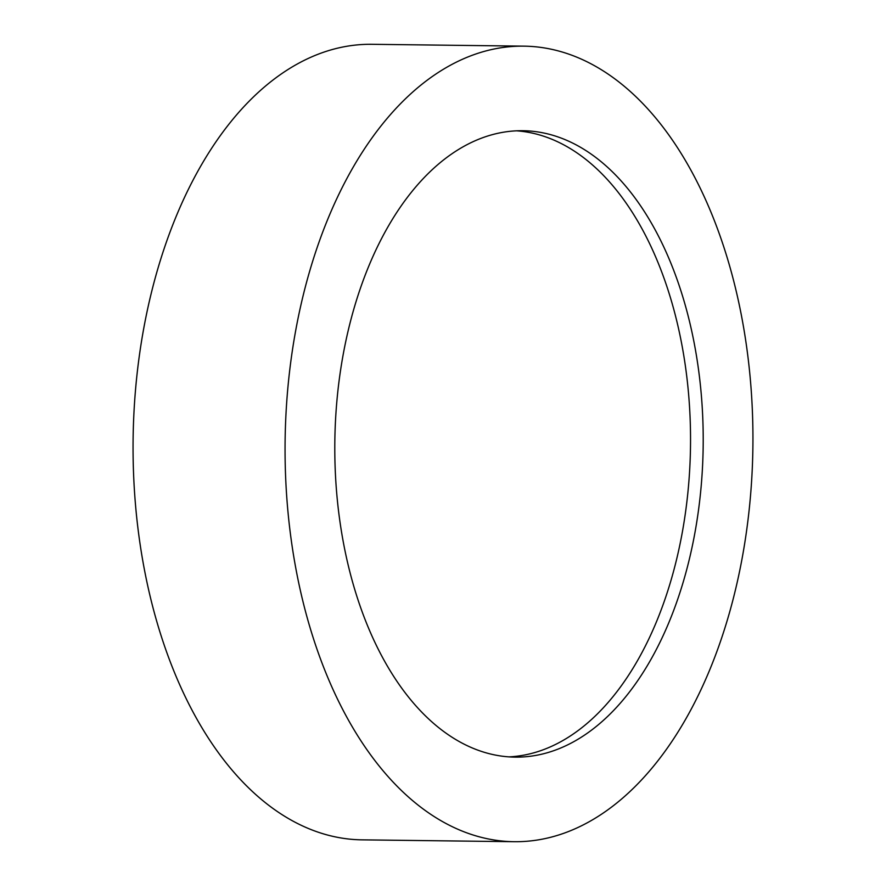 <?xml version="1.0" encoding="UTF-8"?>
<svg xmlns="http://www.w3.org/2000/svg" width="886" height="886" viewBox="0 0 886 886"><rect width="100%" height="100%" fill="white"/><g stroke="black" fill="none" stroke-linecap="round" stroke-linejoin="round"><path stroke-width="1.33" d="M523.836 46.15L371.832 44.3A397.803 233.904 90.7 0 0 143.964 327.189A397.803 233.904 90.7 0 0 362.164 839.85L514.168 841.7A397.803 233.904 90.7 0 0 742.036 558.811A397.803 233.904 90.7 0 0 523.836 46.15A397.803 233.904 90.7 0 0 295.968 329.038A397.803 233.904 90.7 0 0 514.168 841.7M343.38 353.459A313.234 184.177 90.7 0 0 515.198 757.131A313.234 184.177 90.7 0 0 694.624 534.38A313.234 184.177 90.7 0 0 522.806 130.718A313.234 184.177 90.7 0 0 343.38 353.459M516.472 130.818A313.234 184.177 -89.3 0 1 681.954 534.225A313.234 184.177 -89.3 0 1 508.863 756.877"/></g></svg>
